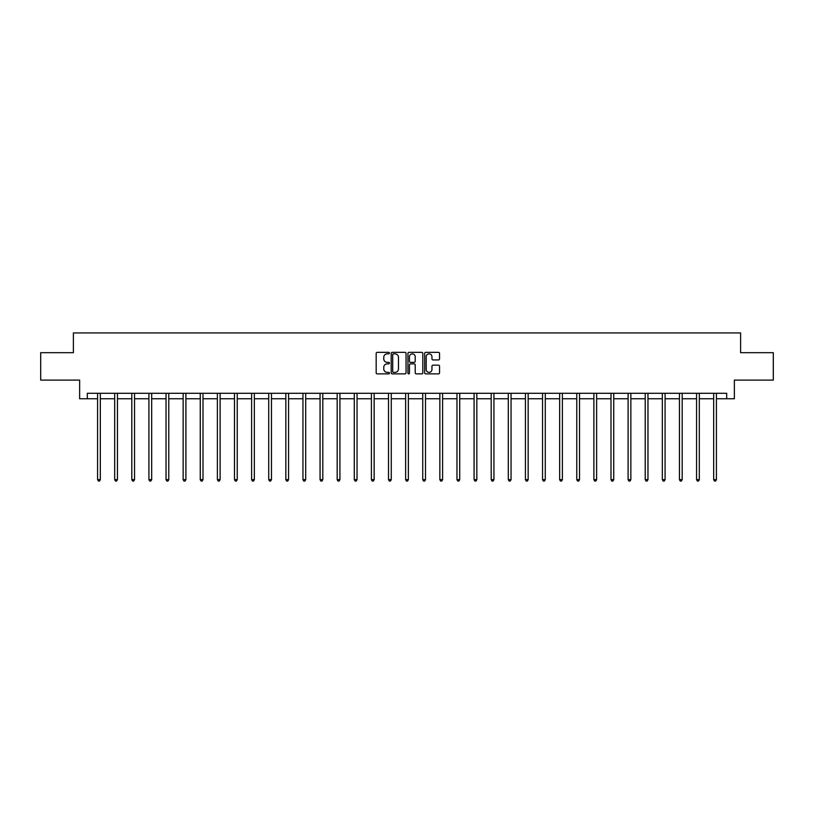 <?xml version="1.0" encoding="UTF-8"?>
<svg xmlns="http://www.w3.org/2000/svg" width="814" height="814" viewBox="0 0 814 814"><rect width="100%" height="100%" fill="white"/><g stroke="black" fill="none" stroke-linecap="round" stroke-linejoin="round"><path stroke-width="1.22" d="M389.448 353.093A0.753 0.753 0 0 0 388.695 352.34L377.248 352.34A1.079 1.079 0 0 0 376.18 353.418L376.18 372.802A1.079 1.079 0 0 0 377.248 373.88L388.695 373.88A0.753 0.753 0 0 0 389.448 373.117A0.753 0.753 0 0 0 388.695 372.364L387.21 372.364A3.449 3.449 0 0 1 383.77 368.925L383.77 367.307A3.449 3.449 0 0 1 387.21 363.858L388.695 363.858A0.753 0.753 0 0 0 389.448 363.105A0.753 0.753 0 0 0 388.695 362.352L387.21 362.352A3.449 3.449 0 0 1 383.77 358.913L383.77 357.295A3.449 3.449 0 0 1 387.21 353.846L388.695 353.846A0.753 0.753 0 0 0 389.448 353.093M438.471 359.93A1.079 1.079 0 0 0 439.55 358.852L439.55 353.418A1.079 1.079 0 0 0 438.471 352.34L425.763 352.34A1.079 1.079 0 0 0 424.684 353.418L424.684 372.802A1.079 1.079 0 0 0 425.763 373.88L438.471 373.88A1.079 1.079 0 0 0 439.55 372.802L439.55 366.229A1.079 1.079 0 0 0 438.471 365.15L433.028 365.15A1.079 1.079 0 0 0 431.959 366.229L431.959 369.485A2.88 2.88 0 0 1 429.08 372.364A2.88 2.88 0 0 1 426.19 369.485L426.19 356.725A2.88 2.88 0 0 1 429.08 353.846A2.88 2.88 0 0 1 431.959 356.725L431.959 358.852A1.079 1.079 0 0 0 433.028 359.93L438.471 359.93M87.322 398.758L87.322 393.274L726.678 393.274L726.678 398.758L734.36 398.758L734.36 380.107L773.3 380.107L773.3 352.686L740.608 352.686L740.608 332.936L73.392 332.936L73.392 352.686L40.7 352.686L40.7 380.107L79.64 380.107L79.64 398.758L97.578 398.758M406.054 353.418A1.079 1.079 0 0 0 404.985 352.34L392.277 352.34A1.079 1.079 0 0 0 391.198 353.418L391.198 372.802A1.079 1.079 0 0 0 392.277 373.88L404.985 373.88A1.079 1.079 0 0 0 406.054 372.802L406.054 353.418M409.015 352.34L421.723 352.34A1.079 1.079 0 0 1 422.802 353.418L422.802 372.802A1.079 1.079 0 0 1 421.723 373.88L416.29 373.88A1.079 1.079 0 0 1 415.211 372.802L415.211 364.937A1.079 1.079 0 0 0 414.133 363.858L410.531 363.858A1.079 1.079 0 0 0 409.452 364.937L409.452 373.117A0.753 0.753 0 0 1 408.699 373.88A0.753 0.753 0 0 1 407.946 373.117L407.946 353.418A1.079 1.079 0 0 1 409.015 352.34M100.326 398.758L114.693 398.758M117.44 398.758L131.807 398.758M134.554 398.758L148.921 398.758M151.669 398.758L166.036 398.758M168.783 398.758L183.15 398.758M185.897 398.758L200.264 398.758M203.001 398.758L217.379 398.758M220.116 398.758L234.493 398.758M237.23 398.758L251.607 398.758M254.344 398.758L268.722 398.758M271.459 398.758L285.836 398.758M288.573 398.758L302.95 398.758M305.688 398.758L320.065 398.758M322.802 398.758L337.169 398.758M339.916 398.758L354.283 398.758M357.031 398.758L371.398 398.758M374.145 398.758L388.512 398.758M391.259 398.758L405.626 398.758M408.374 398.758L422.741 398.758M425.488 398.758L439.855 398.758M442.602 398.758L456.969 398.758M459.717 398.758L474.084 398.758M476.831 398.758L491.198 398.758M493.935 398.758L508.312 398.758M511.05 398.758L525.427 398.758M528.164 398.758L542.541 398.758M545.278 398.758L559.656 398.758M562.393 398.758L576.77 398.758M579.507 398.758L593.884 398.758M596.621 398.758L610.999 398.758M613.736 398.758L628.103 398.758M630.85 398.758L645.217 398.758M647.964 398.758L662.331 398.758M665.079 398.758L679.446 398.758M682.193 398.758L696.56 398.758M699.307 398.758L713.675 398.758M716.422 398.758L726.678 398.758M393.457 353.846A0.753 0.753 0 0 0 392.704 354.599L392.704 371.611A0.753 0.753 0 0 0 393.457 372.364L395.024 372.364A3.449 3.449 0 0 0 398.463 368.925L398.463 357.295A3.449 3.449 0 0 0 395.024 353.846L393.457 353.846M415.211 356.786A2.88 2.88 0 0 0 412.332 353.897A2.88 2.88 0 0 0 409.452 356.786L409.452 361.274A1.079 1.079 0 0 0 410.531 362.352L414.133 362.352A1.079 1.079 0 0 0 415.211 361.274L415.211 356.786M100.468 393.274L100.407 393.437A1.099 1.099 0 0 0 100.326 393.844L100.326 479.639L97.578 479.639L97.578 393.844A1.099 1.099 0 0 0 97.507 393.437L97.436 393.274M100.326 479.639L99.501 481.064L98.402 481.064L97.578 479.639M117.582 393.274L117.521 393.437A1.099 1.099 0 0 0 117.44 393.844L117.44 479.639L114.693 479.639L114.693 393.844A1.099 1.099 0 0 0 114.611 393.437L114.55 393.274M117.44 479.639L116.616 481.064L115.517 481.064L114.693 479.639M134.697 393.274L134.636 393.437A1.099 1.099 0 0 0 134.554 393.844L134.554 479.639L131.807 479.639L131.807 393.844A1.099 1.099 0 0 0 131.726 393.437L131.665 393.274M134.554 479.639L133.73 481.064L132.631 481.064L131.807 479.639M151.811 393.274L151.74 393.437A1.099 1.099 0 0 0 151.669 393.844L151.669 479.639L148.921 479.639L148.921 393.844A1.099 1.099 0 0 0 148.84 393.437L148.779 393.274M151.669 479.639L150.844 481.064L149.745 481.064L148.921 479.639M168.925 393.274L168.854 393.437A1.099 1.099 0 0 0 168.783 393.844L168.783 479.639L166.036 479.639L166.036 393.844A1.099 1.099 0 0 0 165.954 393.437L165.893 393.274M168.783 479.639L167.959 481.064L166.86 481.064L166.036 479.639M186.04 393.274L185.968 393.437A1.099 1.099 0 0 0 185.897 393.844L185.897 479.639L183.15 479.639L183.15 393.844A1.099 1.099 0 0 0 183.069 393.437L183.008 393.274M185.897 479.639L185.073 481.064L183.974 481.064L183.15 479.639M203.154 393.274L203.083 393.437A1.099 1.099 0 0 0 203.001 393.844L203.001 479.639L200.264 479.639L200.264 393.844A1.099 1.099 0 0 0 200.183 393.437L200.122 393.274M203.001 479.639L202.187 481.064L201.089 481.064L200.264 479.639M220.268 393.274L220.197 393.437A1.099 1.099 0 0 0 220.116 393.844L220.116 479.639L217.379 479.639L217.379 393.844A1.099 1.099 0 0 0 217.297 393.437L217.236 393.274M220.116 479.639L219.302 481.064L218.203 481.064L217.379 479.639M237.383 393.274L237.312 393.437A1.099 1.099 0 0 0 237.23 393.844L237.23 479.639L234.493 479.639L234.493 393.844A1.099 1.099 0 0 0 234.412 393.437L234.351 393.274M237.23 479.639L236.416 481.064L235.317 481.064L234.493 479.639M254.487 393.274L254.426 393.437A1.099 1.099 0 0 0 254.344 393.844L254.344 479.639L251.607 479.639L251.607 393.844A1.099 1.099 0 0 0 251.526 393.437L251.465 393.274M254.344 479.639L253.52 481.064L252.432 481.064L251.607 479.639M271.601 393.274L271.54 393.437A1.099 1.099 0 0 0 271.459 393.844L271.459 479.639L268.722 479.639L268.722 393.844A1.099 1.099 0 0 0 268.64 393.437L268.579 393.274M271.459 479.639L270.635 481.064L269.546 481.064L268.722 479.639M288.716 393.274L288.655 393.437A1.099 1.099 0 0 0 288.573 393.844L288.573 479.639L285.836 479.639L285.836 393.844A1.099 1.099 0 0 0 285.755 393.437L285.683 393.274M288.573 479.639L287.749 481.064L286.66 481.064L285.836 479.639M305.83 393.274L305.769 393.437A1.099 1.099 0 0 0 305.688 393.844L305.688 479.639L302.95 479.639L302.95 393.844A1.099 1.099 0 0 0 302.869 393.437L302.798 393.274M305.688 479.639L304.863 481.064L303.764 481.064L302.95 479.639M322.944 393.274L322.883 393.437A1.099 1.099 0 0 0 322.802 393.844L322.802 479.639L320.065 479.639L320.065 393.844A1.099 1.099 0 0 0 319.983 393.437L319.912 393.274M322.802 479.639L321.978 481.064L320.879 481.064L320.065 479.639M340.059 393.274L339.998 393.437A1.099 1.099 0 0 0 339.916 393.844L339.916 479.639L337.169 479.639L337.169 393.844A1.099 1.099 0 0 0 337.098 393.437L337.027 393.274M339.916 479.639L339.092 481.064L337.993 481.064L337.169 479.639M357.173 393.274L357.112 393.437A1.099 1.099 0 0 0 357.031 393.844L357.031 479.639L354.283 479.639L354.283 393.844A1.099 1.099 0 0 0 354.212 393.437L354.141 393.274M357.031 479.639L356.206 481.064L355.108 481.064L354.283 479.639M374.287 393.274L374.226 393.437A1.099 1.099 0 0 0 374.145 393.844L374.145 479.639L371.398 479.639L371.398 393.844A1.099 1.099 0 0 0 371.326 393.437L371.255 393.274M374.145 479.639L373.321 481.064L372.222 481.064L371.398 479.639M391.402 393.274L391.341 393.437A1.099 1.099 0 0 0 391.259 393.844L391.259 479.639L388.512 479.639L388.512 393.844A1.099 1.099 0 0 0 388.431 393.437L388.37 393.274M391.259 479.639L390.435 481.064L389.336 481.064L388.512 479.639M408.516 393.274L408.455 393.437A1.099 1.099 0 0 0 408.374 393.844L408.374 479.639L405.626 479.639L405.626 393.844A1.099 1.099 0 0 0 405.545 393.437L405.484 393.274M408.374 479.639L407.549 481.064L406.451 481.064L405.626 479.639M425.63 393.274L425.569 393.437A1.099 1.099 0 0 0 425.488 393.844L425.488 479.639L422.741 479.639L422.741 393.844A1.099 1.099 0 0 0 422.659 393.437L422.598 393.274M425.488 479.639L424.664 481.064L423.565 481.064L422.741 479.639M442.745 393.274L442.674 393.437A1.099 1.099 0 0 0 442.602 393.844L442.602 479.639L439.855 479.639L439.855 393.844A1.099 1.099 0 0 0 439.774 393.437L439.713 393.274M442.602 479.639L441.778 481.064L440.679 481.064L439.855 479.639M459.859 393.274L459.788 393.437A1.099 1.099 0 0 0 459.717 393.844L459.717 479.639L456.969 479.639L456.969 393.844A1.099 1.099 0 0 0 456.888 393.437L456.827 393.274M459.717 479.639L458.893 481.064L457.794 481.064L456.969 479.639M476.973 393.274L476.902 393.437A1.099 1.099 0 0 0 476.831 393.844L476.831 479.639L474.084 479.639L474.084 393.844A1.099 1.099 0 0 0 474.002 393.437L473.941 393.274M476.831 479.639L476.007 481.064L474.908 481.064L474.084 479.639M494.088 393.274L494.017 393.437A1.099 1.099 0 0 0 493.935 393.844L493.935 479.639L491.198 479.639L491.198 393.844A1.099 1.099 0 0 0 491.117 393.437L491.056 393.274M493.935 479.639L493.121 481.064L492.022 481.064L491.198 479.639M511.202 393.274L511.131 393.437A1.099 1.099 0 0 0 511.05 393.844L511.05 479.639L508.312 479.639L508.312 393.844A1.099 1.099 0 0 0 508.231 393.437L508.17 393.274M511.05 479.639L510.236 481.064L509.137 481.064L508.312 479.639M528.317 393.274L528.245 393.437A1.099 1.099 0 0 0 528.164 393.844L528.164 479.639L525.427 479.639L525.427 393.844A1.099 1.099 0 0 0 525.345 393.437L525.284 393.274M528.164 479.639L527.34 481.064L526.251 481.064L525.427 479.639M545.421 393.274L545.36 393.437A1.099 1.099 0 0 0 545.278 393.844L545.278 479.639L542.541 479.639L542.541 393.844A1.099 1.099 0 0 0 542.46 393.437L542.399 393.274M545.278 479.639L544.454 481.064L543.365 481.064L542.541 479.639M562.535 393.274L562.474 393.437A1.099 1.099 0 0 0 562.393 393.844L562.393 479.639L559.656 479.639L559.656 393.844A1.099 1.099 0 0 0 559.574 393.437L559.513 393.274M562.393 479.639L561.568 481.064L560.48 481.064L559.656 479.639M579.649 393.274L579.588 393.437A1.099 1.099 0 0 0 579.507 393.844L579.507 479.639L576.77 479.639L576.77 393.844A1.099 1.099 0 0 0 576.688 393.437L576.617 393.274M579.507 479.639L578.683 481.064L577.584 481.064L576.77 479.639M596.764 393.274L596.703 393.437A1.099 1.099 0 0 0 596.621 393.844L596.621 479.639L593.884 479.639L593.884 393.844A1.099 1.099 0 0 0 593.803 393.437L593.732 393.274M596.621 479.639L595.797 481.064L594.698 481.064L593.884 479.639M613.878 393.274L613.817 393.437A1.099 1.099 0 0 0 613.736 393.844L613.736 479.639L610.999 479.639L610.999 393.844A1.099 1.099 0 0 0 610.917 393.437L610.846 393.274M613.736 479.639L612.911 481.064L611.813 481.064L610.999 479.639M630.992 393.274L630.931 393.437A1.099 1.099 0 0 0 630.85 393.844L630.85 479.639L628.103 479.639L628.103 393.844A1.099 1.099 0 0 0 628.032 393.437L627.96 393.274M630.85 479.639L630.026 481.064L628.927 481.064L628.103 479.639M648.107 393.274L648.046 393.437A1.099 1.099 0 0 0 647.964 393.844L647.964 479.639L645.217 479.639L645.217 393.844A1.099 1.099 0 0 0 645.146 393.437L645.075 393.274M647.964 479.639L647.14 481.064L646.041 481.064L645.217 479.639M665.221 393.274L665.16 393.437A1.099 1.099 0 0 0 665.079 393.844L665.079 479.639L662.331 479.639L662.331 393.844A1.099 1.099 0 0 0 662.26 393.437L662.189 393.274M665.079 479.639L664.255 481.064L663.156 481.064L662.331 479.639M682.336 393.274L682.274 393.437A1.099 1.099 0 0 0 682.193 393.844L682.193 479.639L679.446 479.639L679.446 393.844A1.099 1.099 0 0 0 679.364 393.437L679.303 393.274M682.193 479.639L681.369 481.064L680.27 481.064L679.446 479.639M699.45 393.274L699.389 393.437A1.099 1.099 0 0 0 699.307 393.844L699.307 479.639L696.56 479.639L696.56 393.844A1.099 1.099 0 0 0 696.479 393.437L696.418 393.274M699.307 479.639L698.483 481.064L697.384 481.064L696.56 479.639M716.564 393.274L716.493 393.437A1.099 1.099 0 0 0 716.422 393.844L716.422 479.639L713.675 479.639L713.675 393.844A1.099 1.099 0 0 0 713.593 393.437L713.532 393.274M716.422 479.639L715.598 481.064L714.499 481.064L713.675 479.639"/></g></svg>
